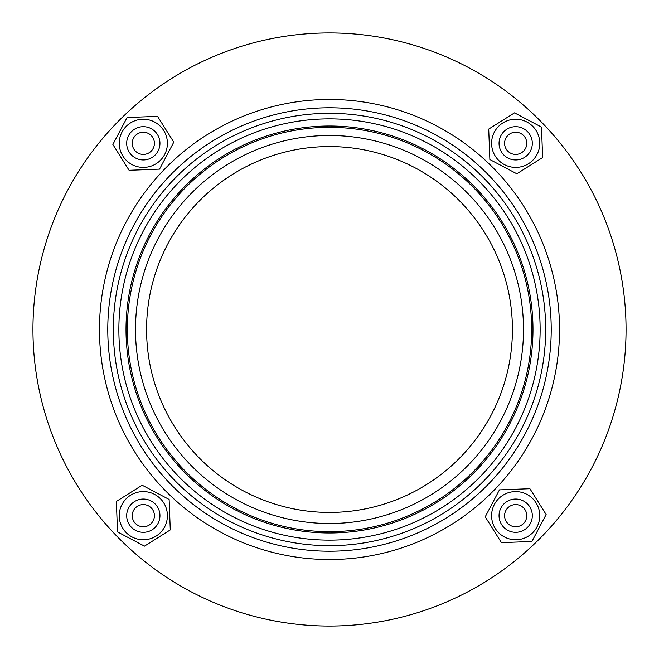 <?xml version="1.0" encoding="UTF-8"?>
<svg xmlns="http://www.w3.org/2000/svg" width="659" height="659" viewBox="0 0 659 659"><rect width="100%" height="100%" fill="white"/><g stroke="black" fill="none" stroke-linecap="round" stroke-linejoin="round"><path stroke-width="0.99" d="M531.904 541.484L546.138 514.522L529.91 488.714L499.448 489.868L485.213 516.829L501.441 542.637L531.904 541.484M551.221 329.5A221.721 221.721 0 0 1 329.5 551.221A221.721 221.721 0 0 1 107.779 329.5A221.721 221.721 0 0 1 329.5 107.779A221.721 221.721 0 0 1 551.221 329.5M545.677 329.5A216.177 216.177 0 0 1 329.5 545.677A216.177 216.177 0 0 1 113.323 329.5A216.177 216.177 0 0 1 329.5 113.323A216.177 216.177 0 0 1 545.677 329.5M118.867 329.5A210.633 210.633 0 0 1 329.5 118.867A210.633 210.633 0 0 1 540.133 329.5A210.633 210.633 0 0 1 329.5 540.133A210.633 210.633 0 0 1 118.867 329.5M126.017 329.5A203.483 203.483 0 0 1 329.5 126.017A203.483 203.483 0 0 1 532.983 329.5A203.483 203.483 0 0 1 329.5 532.983A203.483 203.483 0 0 1 126.017 329.5M127.344 329.5A202.156 202.156 0 0 1 329.5 127.344A202.156 202.156 0 0 1 531.656 329.5A202.156 202.156 0 0 1 329.5 531.656A202.156 202.156 0 0 1 127.344 329.5M523.501 329.5A194.001 194.001 0 0 1 329.5 523.501A194.001 194.001 0 0 1 135.499 329.5A194.001 194.001 0 0 1 329.5 135.499A194.001 194.001 0 0 1 523.501 329.5M515.676 126.693A16.632 16.632 0 0 1 532.307 143.324A16.632 16.632 0 0 1 515.676 159.956A16.632 16.632 0 0 1 499.044 143.324A16.632 16.632 0 0 1 515.676 126.693M515.676 154.412A11.088 11.088 0 0 0 526.763 143.324A11.088 11.088 0 0 0 515.676 132.237A11.088 11.088 0 0 0 504.588 143.324A11.088 11.088 0 0 0 515.676 154.412M126.693 143.324A16.632 16.632 0 0 1 143.324 126.693A16.632 16.632 0 0 1 159.956 143.324A16.632 16.632 0 0 1 143.324 159.956A16.632 16.632 0 0 1 126.693 143.324M154.412 143.324A11.088 11.088 0 0 0 143.324 132.237A11.088 11.088 0 0 0 132.237 143.324A11.088 11.088 0 0 0 143.324 154.412A11.088 11.088 0 0 0 154.412 143.324M143.324 532.307A16.632 16.632 0 0 1 126.693 515.676A16.632 16.632 0 0 1 143.324 499.044A16.632 16.632 0 0 1 159.956 515.676A16.632 16.632 0 0 1 143.324 532.307M143.324 504.588A11.088 11.088 0 0 0 132.237 515.676A11.088 11.088 0 0 0 143.324 526.763A11.088 11.088 0 0 0 154.412 515.676A11.088 11.088 0 0 0 143.324 504.588M515.676 167.411A24.086 24.086 0 0 0 539.762 143.324A24.086 24.086 0 0 0 515.676 119.238A24.086 24.086 0 0 0 491.589 143.324A24.086 24.086 0 0 0 515.676 167.411M167.411 143.324A24.086 24.086 0 0 0 143.324 119.238A24.086 24.086 0 0 0 119.238 143.324A24.086 24.086 0 0 0 143.324 167.411A24.086 24.086 0 0 0 167.411 143.324M143.324 491.589A24.086 24.086 0 0 0 119.238 515.676A24.086 24.086 0 0 0 143.324 539.762A24.086 24.086 0 0 0 167.411 515.676A24.086 24.086 0 0 0 143.324 491.589M626.05 329.5A296.55 296.55 0 0 1 329.5 626.05A296.55 296.55 0 0 1 32.95 329.5A296.55 296.55 0 0 1 329.5 32.95A296.55 296.55 0 0 1 626.05 329.5M146.578 329.5A182.922 182.922 0 0 1 329.5 146.578A182.922 182.922 0 0 1 512.422 329.5A182.922 182.922 0 0 1 329.5 512.422A182.922 182.922 0 0 1 146.578 329.5M504.588 515.676A11.088 11.088 0 0 0 515.676 526.763A11.088 11.088 0 0 0 526.763 515.676A11.088 11.088 0 0 0 515.676 504.588A11.088 11.088 0 0 0 504.588 515.676M532.307 515.676A16.632 16.632 0 0 1 515.676 532.307A16.632 16.632 0 0 1 499.044 515.676A16.632 16.632 0 0 1 515.676 499.044A16.632 16.632 0 0 1 532.307 515.676M491.589 515.676A24.086 24.086 0 0 0 515.676 539.762A24.086 24.086 0 0 0 539.762 515.676A24.086 24.086 0 0 0 515.676 491.589A24.086 24.086 0 0 0 491.589 515.676M559.532 329.5A230.032 230.032 0 0 1 329.5 559.532A230.032 230.032 0 0 1 99.468 329.5A230.032 230.032 0 0 1 329.5 99.468A230.032 230.032 0 0 1 559.532 329.5M116.363 501.441L117.516 531.904L144.478 546.138L170.286 529.91L169.132 499.448L142.171 485.213L116.363 501.441M157.559 116.363L127.096 117.516L112.862 144.478L129.09 170.286L159.552 169.132L173.787 142.171L157.559 116.363M542.637 157.559L541.484 127.096L514.522 112.862L488.714 129.09L489.868 159.552L516.829 173.787L542.637 157.559"/></g></svg>
